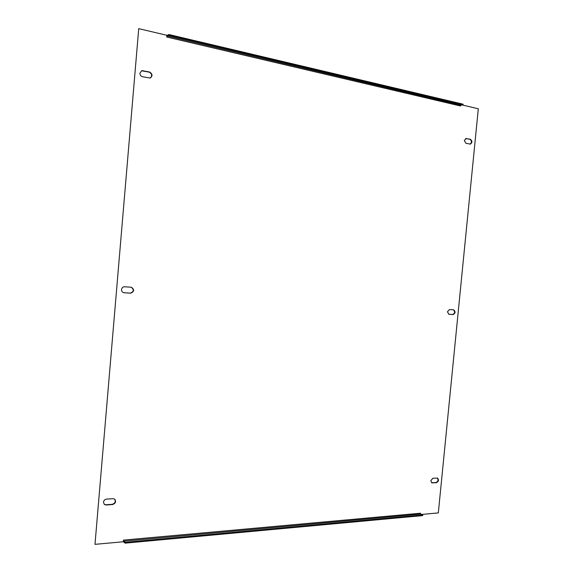 <?xml version="1.0" encoding="UTF-8"?>
<svg xmlns="http://www.w3.org/2000/svg" width="573" height="573" viewBox="0 0 573 573"><rect width="100%" height="100%" fill="white"/><g stroke="black" fill="none" stroke-linecap="round" stroke-linejoin="round"><path stroke-width="0.86" d="M121.54 289.566C121.87 287.753 122.901 286.822 124.649 286.758L131.41 287.252C134.576 289.644 134.311 291.628 130.615 293.19L123.797 292.71C122.278 292.28 121.526 291.227 121.54 289.566M447.441 311.791L449.476 309.535L453.644 309.828C455.693 311.626 455.514 313.202 453.1 314.563L448.91 314.283L447.441 311.791M150.083 78.078C152.454 75.887 152.153 73.903 149.166 72.126L141.538 70.787M143.049 70.658L141.703 70.73L139.941 73.122C139.962 75.006 140.822 76.223 142.527 76.761L150.255 78.035C152.812 75.908 152.561 73.903 149.51 72.012L142.706 70.773M470.075 144.117C471.93 142.462 471.887 140.865 469.932 139.332L465.699 138.458M466.343 138.437L464.316 140.478L465.863 143.257L470.318 144.117C472.396 142.627 472.424 141.015 470.404 139.289L465.87 138.48M103.455 502.227C103.785 500.43 104.823 499.384 106.571 499.097L113.067 498.682L114.657 499.119C116.333 501.568 115.631 503.38 112.566 504.548L106.069 504.985L104.408 504.519L103.455 502.227M430.803 480.726L432.844 478.262L437.493 478.075C439.061 479.873 438.725 481.406 436.497 482.674L431.827 482.874L430.803 480.726M462.304 105.002L478.312 108.777L438.324 512.907L421.599 514.439M123.46 540.103L123.704 541.177L420.747 514.081L420.374 513.222L123.46 540.103L123.317 541.757L94.989 544.35L138.73 28.65L166.865 35.29L166.714 37.016L460.37 105.962L460.907 105.203L167.144 36.013L166.714 37.016M131.246 287.223C134.24 289.702 133.917 291.664 130.293 293.125L123.639 292.674M453.372 309.807C455.22 311.733 454.976 313.295 452.634 314.498L448.716 314.24M114.5 499.011C115.968 501.482 115.223 503.252 112.258 504.326L105.761 504.763L104.265 504.398M437.263 478.011C438.574 479.916 438.166 481.413 436.053 482.509L431.612 482.767M94.989 544.35L138.73 28.65M167.144 36.013L168.749 35.383L168.827 34.516L166.843 35.519M168.827 34.516L463.113 104.193L463.041 104.895L460.907 105.203M168.749 35.383L463.041 104.895M123.338 541.535L125.05 543.154L125.122 542.323L123.704 541.177M420.747 514.081L422.738 514.926L125.122 542.323M125.05 543.154L422.673 515.607L422.738 514.926M436.497 482.674L436.053 482.509M432.386 482.953L431.942 482.781M470.404 139.289L469.932 139.332M453.1 314.563L452.634 314.498"/></g></svg>
